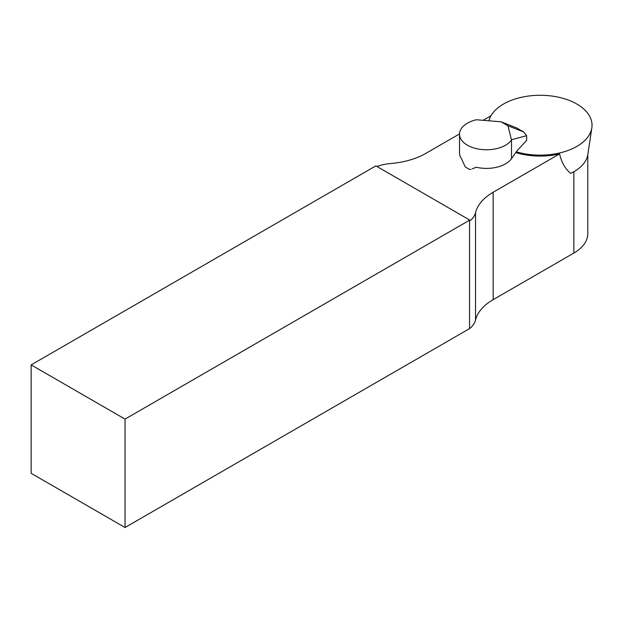 <?xml version="1.0" encoding="UTF-8"?>
<svg xmlns="http://www.w3.org/2000/svg" width="623" height="623" viewBox="0 0 623 623"><rect width="100%" height="100%" fill="white"/><g stroke="black" fill="none" stroke-linecap="round" stroke-linejoin="round"><path stroke-width="0.93" d="M587.793 154.683L587.793 233.625A47.613 27.49 180 0 1 573.845 253.063L493.167 299.647A62.238 35.932 0 0 0 475.544 320.035A33.19 19.165 180 0 1 469.555 328.609L125.036 527.51L31.15 473.309L31.15 364.899L375.669 165.991A33.19 19.165 0 0 1 375.918 165.889L470.451 220.464A33.19 19.165 0 0 0 475.544 212.645A62.238 35.932 180 0 1 493.167 192.25L559.579 153.912A51.709 29.857 180 0 1 515.774 152.549M490.963 115.777L483.347 120.169M459.525 133.922L425.836 153.375A62.238 35.932 180 0 1 390.512 163.553A33.19 19.165 0 0 0 376.962 166.497M459.525 134.194A26.968 15.567 0 0 0 481.345 149.481A26.968 15.567 0 0 0 511.499 140.027L507.971 125.799L501.024 121.797L476.385 119.756A26.968 15.567 0 0 0 459.525 134.194L459.525 152.83A26.968 15.567 0 0 0 461.55 158.756L465.116 166.73A26.968 15.567 0 0 0 470.046 169.573A3.948 2.274 180 0 0 471.011 169.316L470.046 169.573M559.579 153.912C561.572 162.494 565.287 168.981 570.699 173.373A47.823 27.607 0 0 0 587.824 154.512L591.85 127.816A51.865 29.943 0 0 0 546.363 95.49A51.865 29.943 0 0 0 488.915 120.683M469.555 328.609L469.555 220.199A33.19 19.165 0 0 0 469.734 220.051M125.036 527.51L125.036 419.1L469.555 220.199M31.15 364.899L125.036 419.1M501.024 121.797L516.763 127.956L523.702 131.967L526.63 135.705L526.63 140.424L517.051 150.727L511.499 158.663L511.499 140.027M507.971 125.799L523.702 131.967M511.779 139.63L526.63 135.705M511.499 158.663A26.968 15.567 0 0 1 476.221 167.229L472.289 168.841M516.296 151.794A51.865 29.943 0 0 0 591.85 127.816M573.845 171.722L573.845 253.063M493.167 192.25L493.167 299.647M475.544 212.645L475.544 320.035"/></g></svg>
